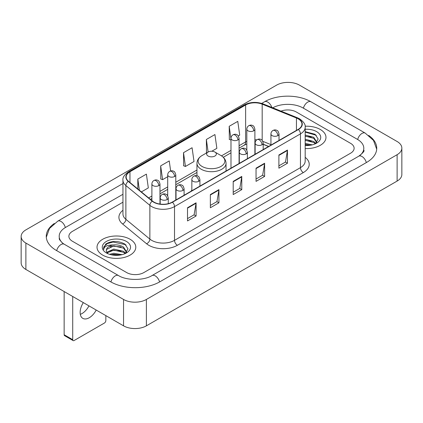 <?xml version="1.0" encoding="UTF-8"?>
<svg xmlns="http://www.w3.org/2000/svg" width="423" height="423" viewBox="0 0 423 423"><rect width="100%" height="100%" fill="white"/><g stroke="black" fill="none" stroke-linecap="round" stroke-linejoin="round"><path stroke-width="0.63" d="M191.841 190.038A21.404 12.357 0 0 0 191.085 191.217M268.579 146.474L263.201 144.301M320.301 129.475A19.384 11.194 0 0 0 305.115 126.228A19.384 11.194 0 0 1 320.301 129.475A19.384 11.194 0 0 1 325.98 137.385A19.384 11.194 0 0 0 320.301 129.475M130.115 239.275A19.384 11.194 0 0 0 108.986 236.848A19.384 11.194 0 0 0 97.02 247.191A19.384 11.194 0 0 0 102.699 255.106A19.384 11.194 0 0 0 123.823 257.533A19.384 11.194 0 0 0 135.794 247.191A19.384 11.194 0 0 0 130.115 239.275A19.384 11.194 0 0 0 108.986 236.848A19.384 11.194 0 0 0 97.02 247.191A19.384 11.194 0 0 0 102.699 255.106A19.384 11.194 0 0 0 123.823 257.533A19.384 11.194 0 0 0 135.794 247.191A19.384 11.194 0 0 0 130.115 239.275M298.167 118.837A12.923 7.461 180 0 1 301.953 124.113A12.923 7.461 180 0 1 298.167 129.39L172.235 202.099A12.923 7.461 180 0 1 152.513 201.099L128.518 181.319A12.923 7.461 180 0 1 126.181 177.041A12.923 7.461 180 0 1 129.967 171.764L245.631 104.989A12.923 7.461 180 0 1 262.181 104.153L296.444 118.001A12.923 7.461 180 0 1 298.167 118.837M298.4 118.704A13.245 7.646 0 0 0 296.629 117.848L262.366 104A13.245 7.646 0 0 0 245.403 104.856L129.739 171.632A13.245 7.646 0 0 0 128.254 181.425L152.243 201.211A13.245 7.646 0 0 0 172.462 202.231L298.4 129.523A13.245 7.646 0 0 0 298.4 118.704M187.511 207.751L187.511 220.943L196.082 216L196.082 202.807L187.511 207.751M187.511 218.601L194.109 214.794L196.045 203.246A3.231 1.866 -120 0 0 196.082 202.807M194.051 214.826L196.082 216M210.358 194.564L210.358 207.751L218.924 202.807L218.924 189.62L210.358 194.564M210.358 205.414L216.957 201.602L218.892 190.054A3.231 1.866 -120 0 0 218.924 189.62M216.899 201.639L218.924 202.807M278.894 154.992L278.894 168.185L287.46 163.241L287.46 150.049L278.894 154.992M278.894 165.842L285.493 162.035L287.429 150.488A3.231 1.866 -120 0 0 287.46 150.049M285.435 162.067L287.46 163.241M256.047 168.185L256.047 181.372L264.613 176.428L264.613 163.241L256.047 168.185M256.047 179.035L262.646 175.222L264.581 163.675A3.231 1.866 -120 0 0 264.613 163.241M262.588 175.259L264.613 176.428M233.205 181.372L233.205 194.564L241.771 189.62L241.771 176.428L233.205 181.372M233.205 192.222L239.804 188.415L241.734 176.867A3.231 1.866 -120 0 0 241.771 176.428M239.746 188.447L241.771 189.62M305.184 148.547A19.384 11.194 0 0 0 325.98 137.385A19.384 11.194 0 0 1 305.184 148.547M126.689 272.581A12.114 6.995 0 0 0 143.82 272.581L350.572 153.216A12.114 6.995 0 0 0 354.12 148.267A12.114 6.995 0 0 0 350.572 143.323L296.312 111.995A12.114 6.995 0 0 0 280.994 111.133A12.114 6.995 0 0 1 296.312 111.995L350.572 143.323A12.114 6.995 0 0 1 354.12 148.267A12.114 6.995 0 0 1 350.572 153.216L143.82 272.581A12.114 6.995 0 0 1 126.689 272.581L72.428 241.253L126.689 272.581M122.95 202.194L72.428 231.365A12.114 6.995 0 0 0 68.88 236.309A12.114 6.995 0 0 0 72.428 241.253A12.114 6.995 0 0 1 68.88 236.309A12.114 6.995 0 0 1 72.428 231.365L122.95 202.194M141.372 191.915L148.325 187.902L146.39 174.117L137.824 179.066L137.824 188.991M211.812 151.244L216.862 148.33L214.926 134.551L206.361 139.495L206.498 152.608M238.308 135.952L239.704 135.143L237.774 121.359L229.203 126.308L229.345 139.416M170.643 170.961L169.237 160.93L160.671 165.874L160.809 178.987M183.513 152.687L185.448 166.466L194.014 161.523L192.079 147.738L183.513 152.687L183.651 165.795M185.448 166.466L183.513 165.747M206.879 152.751L206.361 152.555M206.361 139.495L208.121 152.031M230.99 140.034L229.203 139.368M229.203 126.308L230.99 139.04M160.671 165.874L162.601 179.659L167.709 176.708M162.601 179.659L160.671 178.934M137.824 179.066L139.4 190.292M359.783 155.558A21.806 12.59 0 0 0 363.812 148.267A21.806 12.59 0 0 0 357.424 139.363L303.169 108.039A21.806 12.59 0 0 0 272.75 107.802M122.95 194.279L65.576 227.405A21.806 12.59 0 0 0 59.188 236.309A21.806 12.59 0 0 0 63.217 243.6M123.548 299.452A16.153 9.327 0 0 0 146.39 299.452L397.118 154.696A16.153 9.327 0 0 0 401.85 148.103A16.153 9.327 0 0 0 397.118 141.509L299.452 85.123A16.153 9.327 0 0 0 276.61 85.123L25.882 229.879A16.153 9.327 0 0 0 21.15 236.473A16.153 9.327 0 0 0 25.882 243.066L123.548 299.452L123.548 325.837A16.153 9.327 0 0 0 146.39 325.837L397.118 181.076A16.153 9.327 0 0 0 401.85 174.482L401.85 148.103M21.15 236.473L21.15 262.852A16.153 9.327 0 0 0 25.882 269.451L123.548 325.837M54.297 223.487A34.734 20.05 0 0 0 46.266 236.309A34.734 20.05 0 0 0 56.439 250.49L110.694 281.813A34.734 20.05 0 0 0 159.815 281.813L366.561 162.448A34.734 20.05 0 0 0 376.734 148.267A34.734 20.05 0 0 0 368.703 135.445M268.542 146.495L263.201 144.338M305.184 143.397L312.28 144.856M305.184 144.444L310.54 145.221M305.184 139.209L313.734 141.483L315.812 143.466M305.184 140.256L313.734 142.53L315.267 143.831M305.184 135.022L313.734 137.295L316.69 141.948L316.621 142.715M305.184 136.069L313.734 138.342L316.658 142.472M305.184 145.507A14.133 8.159 0 0 0 316.589 143.159A14.133 8.159 0 0 0 316.589 131.616A14.133 8.159 0 0 0 305.184 129.269M315.436 143.751L318.154 138.971L315.056 134.271L305.184 131.643M305.184 132.119L316.304 135.27M305.184 136.306L311.254 137.094M305.184 140.494L311.254 141.282M305.184 144.682L310.387 145.248M208.074 156.018A4.849 2.797 0 0 0 214.926 156.018A4.849 2.797 0 0 0 214.926 152.058L220.943 155.532A13.356 7.709 0 0 1 220.943 166.44A13.356 7.709 0 0 1 202.057 166.44A13.356 7.709 0 0 1 202.057 155.532C198.768 157.488 197.07 160.084 196.959 163.32A14.541 8.391 0 0 0 201.221 169.253A14.541 8.391 0 0 0 217.062 171.072A14.541 8.391 0 0 0 226.041 163.32C225.93 160.084 224.232 157.488 220.943 155.532L214.926 152.058A4.849 2.797 0 0 0 208.074 152.058A4.849 2.797 0 0 0 208.074 156.018M88.957 305.866A12.923 7.461 -60 0 1 82.03 313.538A12.923 7.461 -60 0 1 80.301 314.347M83.32 302.609A12.923 7.461 120 0 0 82.818 318.366A12.923 7.461 120 0 0 89.279 317.726A12.923 7.461 120 0 0 96.206 310.048M72.714 339.685A2.02 1.163 120 0 0 73.131 340.61L64.566 335.661A2.02 1.163 -60 0 1 64.148 334.736L72.714 339.685L72.714 296.486M64.148 291.542L64.148 334.736M73.131 340.61A2.02 1.163 120 0 0 74.141 340.51L104.412 323.035A2.02 1.163 120 0 0 105.84 320.56L105.84 315.611M109.515 254.313L113.792 253.271L122.094 254.662M111.186 254.773L113.792 254.318L120.354 255.027M106.792 252.267L113.792 249.084L123.548 251.288L125.62 253.271M107.141 252.838L113.792 250.13L123.548 252.335L125.081 253.636M125.25 253.557L127.968 248.777L124.87 244.076C118.223 240.645 111.889 240.608 105.861 243.96L103.535 248.222L103.757 249.591C103.884 246.519 107.045 244.975 113.232 244.954A10.094 5.827 0 0 0 106.31 250.49A10.094 5.827 0 0 0 106.802 252.282L108.008 253.752M113.232 244.954C117.102 244.547 120.544 245.266 123.548 247.101L126.503 251.754L126.429 252.52M106.31 250.601L106.654 249.364L113.792 245.943L123.548 248.148L126.472 252.272M126.403 241.422A14.133 8.159 0 0 0 106.411 241.422A14.133 8.159 0 0 0 106.411 252.959A14.133 8.159 0 0 0 126.403 252.959A14.133 8.159 0 0 0 126.403 241.422M103.535 248.317L103.973 246.593L107.305 243.611L113.073 242.035L125.509 244.658L126.112 245.076M109.954 246.805L113.073 246.223L121.068 246.9M109.954 250.992L113.073 250.411L121.068 251.088M111.455 254.836L113.073 254.598L120.201 255.053M305.184 157.351A20.193 11.659 180 0 1 303.312 172.589L177.374 245.292A4.04 2.332 60 0 1 174.519 240.349L300.452 167.64A16.153 9.327 0 0 0 305.184 161.047L305.184 127.281A16.153 9.327 180 0 1 300.452 133.874A4.04 2.332 -120 0 0 298.4 129.523M177.374 245.292A20.193 11.659 180 0 1 148.817 245.292A20.193 11.659 180 0 1 146.554 243.738L122.564 223.957A20.193 11.659 180 0 1 122.95 210.273M151.672 240.349A16.153 9.327 0 0 0 174.519 240.349L174.519 206.583A16.153 9.327 180 0 1 149.864 205.335L125.874 185.554A16.153 9.327 180 0 1 122.95 180.203L122.95 213.969A16.153 9.327 0 0 0 125.874 219.32L149.864 239.101A16.153 9.327 0 0 0 151.672 240.349M305.184 127.281C305.723 124.759 303.867 121.94 299.616 118.837L297.496 117.806A4.04 1.893 112 0 0 296.629 117.848M297.496 117.806L263.233 103.952C256.539 101.589 250.189 101.932 244.182 104.983A4.04 2.332 60 0 1 245.403 104.856M129.739 171.632A4.04 2.332 -120 0 0 128.518 171.764C124.325 174.773 122.469 177.591 122.95 180.203M128.254 181.425A4.04 2.702 129.5 0 0 125.874 185.554L125.874 219.32A4.04 2.702 -50.5 0 1 122.564 223.957M263.233 103.952A4.04 1.893 112 0 0 262.366 104M152.243 201.211A4.04 2.702 129.5 0 0 149.864 205.335L149.864 239.101A4.04 2.702 -50.5 0 1 146.554 243.738M172.462 202.231A4.04 2.332 60 0 1 174.519 206.583L300.452 133.874L300.452 167.64A4.04 2.332 60 0 0 303.312 172.589M129.967 171.764L129.967 182.514M296.444 118.001L296.444 130.384M262.181 104.153L262.181 140.425M270.942 144.624L262.789 141.33M256.809 139.828A12.923 7.461 0 0 0 254.889 139.733M246.815 141.314A12.923 7.461 0 0 0 245.631 141.917L239.069 145.708M245.631 104.989L245.631 141.917A7.27 4.198 60 0 1 244.124 145.248L239.069 148.166M230.99 150.371L221.483 155.86M196.959 170.014L175.788 182.239M167.709 186.903L159.968 191.376M151.889 196.039L148.642 197.911M268.668 146.421L263.624 144.386A7.27 3.405 -68 0 1 263.201 144.132M233.205 181.795L241.734 176.867M256.047 168.603L264.581 163.675M278.894 155.415L287.429 150.488M210.358 194.982L218.892 190.054M187.511 208.169L196.045 203.246M159.571 281.951A6.461 3.733 -120 0 0 152.01 275.558C144.069 280.698 126.44 280.698 118.493 275.558L64.238 244.235L62.329 242.966L59.458 239.577L59.188 238.286M110.937 281.951A6.461 3.733 -60 0 1 115.262 275.881A6.461 3.733 -60 0 1 118.493 275.558M56.682 250.628A6.461 3.733 -60 0 1 61.007 244.552A6.461 3.733 -60 0 1 64.238 244.235M46.303 237.218L49.517 228.431L57.777 221.15A6.461 3.733 60 0 1 65.332 227.548M261.705 103.413L264.528 101.784A6.461 3.733 60 0 1 271.867 107.447M264.528 101.784C277.128 94.287 298.363 94.287 310.968 101.784A6.461 3.733 120 0 0 307.738 102.107A6.461 3.733 120 0 0 303.413 108.182M376.697 149.176L373.483 140.394L365.223 133.108A6.461 3.733 120 0 0 361.993 133.43A6.461 3.733 120 0 0 357.668 139.505M366.318 162.585A6.461 3.733 -120 0 0 358.762 156.193L152.01 275.558M146.39 325.837L146.39 299.452M25.882 269.451L25.882 243.066M397.118 181.076L397.118 154.696M277.837 135.624A4.04 2.332 0 0 0 279.021 133.975C278.382 131.638 277.742 130.496 277.102 130.538C275.933 129.713 274.553 129.692 272.962 130.474A4.04 2.332 60 0 1 274.982 130.675A4.04 2.332 -120 0 1 277.837 135.624A4.04 2.332 0 0 1 272.126 135.624A4.04 2.332 0 0 1 270.942 133.975C271.006 132.441 271.677 131.278 272.962 130.474M262.017 144.756A4.04 2.332 0 0 0 263.201 143.106C262.561 140.774 261.922 139.627 261.282 139.669C260.113 138.85 258.733 138.829 257.142 139.611A4.04 2.332 60 0 1 259.162 139.812A4.04 2.332 -120 0 1 262.017 144.756A4.04 2.332 0 0 1 256.306 144.756A4.04 2.332 0 0 1 255.122 143.106C255.185 141.578 255.857 140.41 257.142 139.611M246.197 153.887A4.04 2.332 0 0 0 247.381 152.243C246.741 149.906 246.101 148.759 245.462 148.806C244.293 147.981 242.913 147.96 241.322 148.743A4.04 2.332 60 0 1 243.341 148.944A4.04 2.332 -120 0 1 246.197 153.887A4.04 2.332 0 0 1 240.486 153.887A4.04 2.332 0 0 1 239.302 152.243C239.365 150.71 240.037 149.546 241.322 148.743M198.736 181.293A4.04 2.332 0 0 0 199.92 179.643C199.281 177.306 198.641 176.164 198.001 176.206C196.832 175.381 195.452 175.36 193.861 176.148A4.04 2.332 60 0 1 195.881 176.343A4.04 2.332 -120 0 1 198.736 181.293A4.04 2.332 0 0 1 193.025 181.293A4.04 2.332 0 0 1 191.841 179.643C191.899 178.109 192.576 176.946 193.861 176.148M182.916 190.424A4.04 2.332 0 0 0 184.1 188.774C183.455 186.443 182.821 185.295 182.181 185.343C181.012 184.518 179.632 184.497 178.041 185.279A4.04 2.332 60 0 1 180.061 185.48A4.04 2.332 -120 0 1 182.916 190.424A4.04 2.332 0 0 1 177.205 190.424A4.04 2.332 0 0 1 176.021 188.774C176.079 187.246 176.756 186.078 178.041 185.279M167.096 199.561A4.04 2.332 0 0 0 168.275 197.911C167.635 195.574 167 194.432 166.361 194.474C165.192 193.649 163.812 193.628 162.221 194.411A4.04 2.332 60 0 1 164.24 194.612A4.04 2.332 -120 0 1 167.096 199.561A4.04 2.332 0 0 1 161.385 199.561A4.04 2.332 0 0 1 160.201 197.911C160.259 196.378 160.936 195.215 162.221 194.411M253.705 130.823A4.04 2.332 0 0 0 254.889 129.174C254.249 126.842 253.61 125.694 252.975 125.742C251.801 124.917 250.421 124.896 248.83 125.679A4.04 2.332 60 0 1 250.85 125.88A4.04 2.332 -120 0 1 253.705 130.823A4.04 2.332 0 0 1 247.994 130.823A4.04 2.332 0 0 1 246.815 129.174C246.873 127.646 247.545 126.477 248.83 125.679M237.885 139.96A4.04 2.332 0 0 0 239.069 138.31C238.429 135.973 237.789 134.831 237.155 134.874C235.981 134.049 234.601 134.028 233.01 134.81A4.04 2.332 60 0 1 235.029 135.011A4.04 2.332 -120 0 1 237.885 139.96A4.04 2.332 0 0 1 232.174 139.96A4.04 2.332 0 0 1 230.99 138.31C231.053 136.777 231.725 135.614 233.01 134.81M174.604 176.491A4.04 2.332 0 0 0 175.788 174.847C175.148 172.51 174.509 171.363 173.869 171.41C172.7 170.585 171.32 170.564 169.729 171.347A4.04 2.332 60 0 1 171.749 171.548A4.04 2.332 -120 0 1 174.604 176.491A4.04 2.332 0 0 1 168.893 176.491A4.04 2.332 0 0 1 167.709 174.847C167.772 173.314 168.444 172.15 169.729 171.347M158.784 185.628A4.04 2.332 0 0 0 159.968 183.979C159.328 181.641 158.688 180.499 158.049 180.542C156.88 179.717 155.5 179.701 153.909 180.484A4.04 2.332 60 0 1 155.928 180.679A4.04 2.332 -120 0 1 158.784 185.628A4.04 2.332 0 0 1 153.073 185.628A4.04 2.332 0 0 1 151.889 183.979C151.952 182.45 152.624 181.282 153.909 180.484M244.182 104.983L128.518 171.764M263.624 144.386L263.201 144.217M246.815 144.047L244.124 145.248M230.99 152.83L223.291 157.277M196.959 172.473L175.788 184.698M167.709 189.361L159.968 193.834M151.889 198.498L150.398 199.36M57.777 221.15L122.95 183.524M363.812 150.244C364.711 150.9 363.029 152.883 358.762 156.193M310.968 101.784L365.223 133.108M226.041 171.035L226.041 163.32M196.959 175.751L196.959 163.32M208.074 152.058L202.057 155.532M279.021 140.447L279.021 133.975M270.942 145.11L270.942 133.975M263.201 149.578L263.201 143.106M255.122 154.242L255.122 143.106M247.381 158.715L247.381 152.243M239.302 163.378L239.302 152.243M199.92 186.115L199.92 179.643M191.841 190.778L191.841 179.643M184.1 195.246L184.1 188.774M176.021 199.91L176.021 188.774M168.275 203.659L168.275 197.911M160.201 204.092L160.201 197.911M254.889 154.379L254.889 129.174M246.815 150.181L246.815 129.174M239.069 163.511L239.069 138.31M230.99 168.174L230.99 138.31M175.788 200.047L175.788 174.847M167.709 195.849L167.709 174.847M159.968 204.06L159.968 183.979M151.889 200.592L151.889 183.979"/></g></svg>
